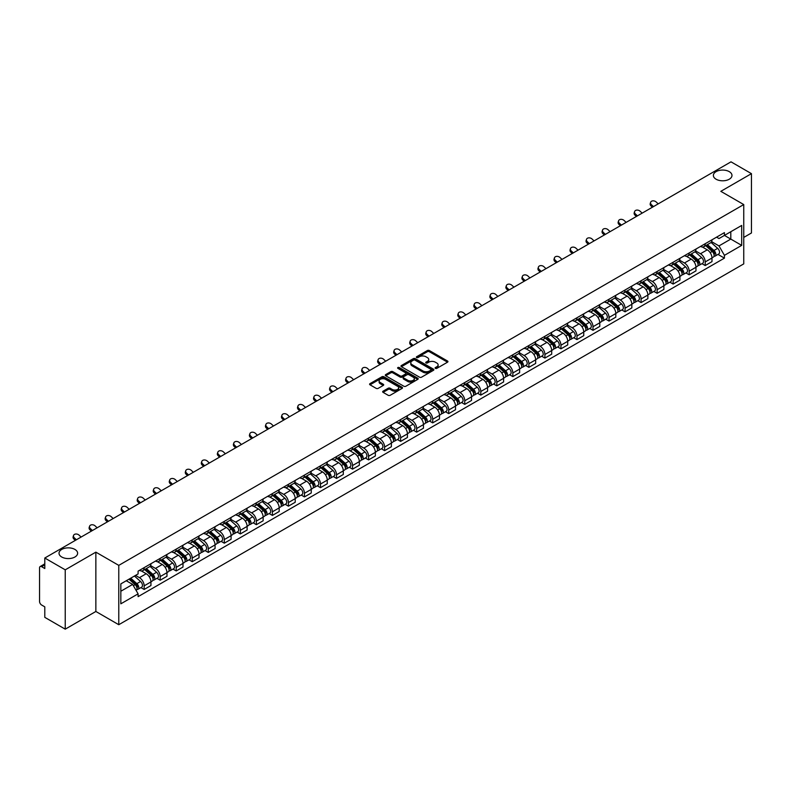<?xml version="1.0" encoding="UTF-8"?>
<svg xmlns="http://www.w3.org/2000/svg" width="791" height="791" viewBox="0 0 791 791"><rect width="100%" height="100%" fill="white"/><g stroke="black" fill="none" stroke-linecap="round" stroke-linejoin="round"><path stroke-width="1.19" d="M435.396 368.379A0.999 0.573 0 0 0 436.81 368.379L447.528 362.189A1.424 0.821 0 0 0 447.943 361.606A1.424 0.821 0 0 0 447.528 361.022L429.375 350.542A1.424 0.821 0 0 0 427.358 350.542L416.639 356.731A0.999 0.573 0 0 0 418.053 357.542L419.438 356.741A4.568 2.64 0 0 1 425.894 356.741L427.407 357.621A4.568 2.64 0 0 1 428.742 359.48A4.568 2.64 0 0 1 427.407 361.339L426.023 362.14A0.999 0.573 0 0 0 427.427 362.96L428.821 362.159A4.568 2.64 0 0 1 435.277 362.159L436.79 363.029A4.568 2.64 0 0 1 438.125 364.898A4.568 2.64 0 0 1 436.79 366.757L435.396 367.558A0.999 0.573 0 0 0 435.396 368.379L435.396 367.558M74.898 549.419A9.304 5.369 0 0 0 64.763 548.262A9.304 5.369 0 0 0 59.018 553.216A9.304 5.369 0 0 0 61.747 557.012A9.304 5.369 0 0 0 71.882 558.179A9.304 5.369 0 0 0 77.627 553.216A9.304 5.369 0 0 0 74.898 549.419M729.253 171.637A9.304 5.369 0 0 0 719.118 170.47A9.304 5.369 0 0 0 713.373 175.434A9.304 5.369 0 0 0 716.102 179.231A9.304 5.369 0 0 0 726.237 180.388A9.304 5.369 0 0 0 731.982 175.434A9.304 5.369 0 0 0 729.253 171.637M383.071 391.189A1.424 0.821 0 0 0 382.656 391.772A1.424 0.821 0 0 0 383.071 392.356L388.173 395.292A1.424 0.821 0 0 0 390.19 395.292L402.085 388.421A1.424 0.821 0 0 0 402.51 387.837A1.424 0.821 0 0 0 402.085 387.254L383.932 376.773A1.424 0.821 0 0 0 381.915 376.773L370.01 383.645A1.424 0.821 0 0 0 369.595 384.228A1.424 0.821 0 0 0 370.01 384.812L376.17 388.361A1.424 0.821 0 0 0 378.187 388.361L383.279 385.425A1.424 0.821 0 0 0 383.694 384.841A1.424 0.821 0 0 0 383.279 384.258L380.224 382.498A3.817 2.205 0 0 1 379.107 380.936A3.817 2.205 0 0 1 381.46 378.899A3.817 2.205 0 0 1 385.622 379.383L397.576 386.285A3.817 2.205 0 0 1 398.694 387.837A3.817 2.205 0 0 1 396.34 389.874A3.817 2.205 0 0 1 392.178 389.399L390.19 388.243A1.424 0.821 0 0 0 388.173 388.243L383.071 391.189L383.071 392.356M118.779 565.377L95.859 552.148L65.238 569.827L44.79 558.021L731.003 161.839L751.45 173.654L720.828 191.333L743.748 204.562L118.779 565.377L118.779 624.712L743.748 263.887L743.748 204.562M419.537 377.178A1.424 0.821 0 0 0 421.554 377.178L433.458 370.307A1.424 0.821 0 0 0 433.873 369.733A1.424 0.821 0 0 0 433.458 369.15L415.305 358.669A1.424 0.821 0 0 0 413.288 358.669L401.383 365.541A1.424 0.821 0 0 0 400.968 366.114A1.424 0.821 0 0 0 401.383 366.698L419.537 377.178M398.298 368.586A0.999 0.573 0 0 1 399.317 368.735L399.317 367.548L417.777 378.207A1.424 0.821 0 0 1 418.192 378.78A1.424 0.821 0 0 1 417.777 379.364L405.872 386.235A1.424 0.821 0 0 1 403.855 386.235L385.701 375.755L390.794 372.838L390.794 371.651L385.701 374.588A1.424 0.821 0 0 0 385.276 375.171A1.424 0.821 0 0 0 385.701 375.755L385.701 374.588M390.794 372.838A1.424 0.821 0 0 1 392.811 372.838L392.811 371.651A1.424 0.821 0 0 0 390.794 371.651M392.811 371.651L400.177 375.903A1.424 0.821 0 0 0 402.194 375.903L405.565 373.955A1.424 0.821 0 0 0 405.991 373.372A1.424 0.821 0 0 0 405.565 372.788L397.903 368.359A0.999 0.573 0 0 1 399.317 367.548M65.238 569.827L65.238 629.161L44.79 617.346L44.79 606.845L41.607 605.006A2.907 1.681 -120 0 1 39.55 601.447L39.55 567.869A2.907 1.681 -120 0 1 40.153 566.544L44.79 563.864M743.748 237.429L751.45 232.979L751.45 173.654M65.238 629.161L95.859 611.473L118.779 624.712M44.79 558.021L44.79 568.521L41.607 566.682A2.907 1.681 -120 0 0 40.153 566.544M705.206 243.717A6.684 3.856 60 0 1 703.822 246.713L710.605 242.797A6.684 3.856 -120 0 0 711.989 239.802M695.586 250.915L700.48 253.743A6.684 3.856 60 0 1 705.206 261.93L711.989 258.014A6.684 3.856 -120 0 0 707.263 249.827L702.408 247.019M711.989 258.014L711.989 261.633L705.206 265.549L701.953 263.67M703.822 246.713A6.684 3.856 60 0 1 700.529 246.416M705.206 261.93L705.206 265.549M689.179 252.972A6.684 3.856 60 0 1 687.794 255.968L694.577 252.052A6.684 3.856 -120 0 0 695.961 249.056M685.926 272.925L689.179 274.803L695.961 270.888L695.961 267.269A6.684 3.856 -120 0 0 691.235 259.082L686.38 256.274M687.794 255.968A6.684 3.856 60 0 1 684.502 255.671M679.558 260.17L684.452 262.998A6.684 3.856 60 0 1 689.179 271.184L689.179 274.803M673.151 262.226A6.684 3.856 60 0 1 671.767 265.222L678.549 261.307A6.684 3.856 -120 0 0 679.934 258.311M669.898 282.179L673.151 284.058L679.934 280.143L679.934 276.524A6.684 3.856 -120 0 0 675.207 268.337L670.353 265.529M671.767 265.222A6.684 3.856 60 0 1 668.474 264.926M663.52 269.424L668.425 272.252A6.684 3.856 60 0 1 673.151 280.439L673.151 284.058M657.123 271.481A6.684 3.856 60 0 1 655.739 274.477L662.512 270.562A6.684 3.856 -120 0 0 663.896 267.566M653.87 291.434L657.123 293.313L663.896 289.397L663.896 285.778A6.684 3.856 -120 0 0 659.17 277.592L654.315 274.784M655.739 274.477A6.684 3.856 60 0 1 652.446 274.18M647.493 278.679L652.397 281.507A6.684 3.856 60 0 1 657.123 289.694L657.123 293.313M641.086 280.736A6.684 3.856 60 0 1 639.701 283.732L646.484 279.816A6.684 3.856 -120 0 0 647.869 276.82M637.833 300.689L641.086 302.567L647.869 298.652L647.869 295.033A6.684 3.856 -120 0 0 643.142 286.846L638.288 284.038M639.701 283.732A6.684 3.856 60 0 1 636.409 283.435M631.465 287.934L636.36 290.762A6.684 3.856 60 0 1 641.086 298.949L641.086 302.567M625.058 289.99A6.684 3.856 60 0 1 623.674 292.986L630.457 289.071A6.684 3.856 -120 0 0 631.841 286.075M621.805 309.943L625.058 311.822L631.841 307.907L631.841 304.288A6.684 3.856 -120 0 0 627.115 296.101L622.26 293.293M623.674 292.986A6.684 3.856 60 0 1 620.381 292.69M615.438 297.189L620.332 300.016A6.684 3.856 60 0 1 625.058 308.203L625.058 311.822M609.03 299.245A6.684 3.856 60 0 1 607.646 302.241L614.429 298.326A6.684 3.856 -120 0 0 615.813 295.33M605.777 319.198L609.03 321.077L615.813 317.161L615.813 313.543A6.684 3.856 -120 0 0 611.087 305.356L606.232 302.548M607.646 302.241A6.684 3.856 60 0 1 604.354 301.944M599.4 306.443L604.304 309.271A6.684 3.856 60 0 1 609.03 317.458L609.03 321.077M593.003 308.5A6.684 3.856 60 0 1 591.619 311.496L598.392 307.58A6.684 3.856 -120 0 0 599.776 304.584M589.75 328.453L593.003 330.331L599.786 326.416L599.786 322.797A6.684 3.856 -120 0 0 595.05 314.61L590.195 311.802M591.619 311.496A6.684 3.856 60 0 1 588.326 311.199M583.372 315.698L588.277 318.526A6.684 3.856 60 0 1 593.003 326.713L593.003 330.331M576.965 317.755A6.684 3.856 60 0 1 575.581 320.75L582.364 316.835A6.684 3.856 -120 0 0 583.748 313.839M573.712 337.708L576.965 339.586L583.748 335.671L583.748 332.052A6.684 3.856 -120 0 0 579.022 323.865L574.167 321.057M575.581 320.75A6.684 3.856 60 0 1 572.298 320.454M567.345 324.953L572.239 327.781A6.684 3.856 60 0 1 576.965 335.967L576.965 339.586M560.938 327.009A6.684 3.856 60 0 1 559.553 330.005L566.336 326.09A6.684 3.856 -120 0 0 567.72 323.094M557.685 346.962L560.938 348.841L567.72 344.925L567.72 341.307A6.684 3.856 -120 0 0 562.994 333.12L558.139 330.312M559.553 330.005A6.684 3.856 60 0 1 556.261 329.709M551.317 334.207L556.211 337.035A6.684 3.856 60 0 1 560.938 345.222L560.938 348.841M544.91 336.264A6.684 3.856 60 0 1 543.526 339.26L550.309 335.344A6.684 3.856 -120 0 0 551.693 332.349M541.657 356.217L544.91 358.096L551.693 354.18L551.693 350.561A6.684 3.856 -120 0 0 546.967 342.374L542.112 339.566M543.526 339.26A6.684 3.856 60 0 1 540.233 338.963M535.28 343.462L540.184 346.29A6.684 3.856 60 0 1 544.91 354.477L544.91 358.096M528.882 345.519A6.684 3.856 60 0 1 527.498 348.515L534.271 344.599A6.684 3.856 -120 0 0 535.655 341.603M525.629 365.472L528.882 367.35L535.665 363.435L535.665 359.816A6.684 3.856 -120 0 0 530.929 351.629L526.084 348.821M527.498 348.515A6.684 3.856 60 0 1 524.206 348.218M519.252 352.717L524.156 355.545A6.684 3.856 60 0 1 528.882 363.731L528.882 367.35M512.845 354.773A6.684 3.856 60 0 1 511.461 357.769L518.243 353.854A6.684 3.856 -120 0 0 519.628 350.858M509.592 374.726L512.845 376.605L519.628 372.69L519.628 369.071A6.684 3.856 -120 0 0 514.901 360.884L510.047 358.076M511.461 357.769A6.684 3.856 60 0 1 508.178 357.473M503.224 361.971L508.119 364.799A6.684 3.856 60 0 1 512.845 372.986L512.845 376.605M496.817 364.028A6.684 3.856 60 0 1 495.433 367.024L502.216 363.109A6.684 3.856 -120 0 0 503.6 360.113M493.564 383.981L496.817 385.86L503.6 381.944L503.6 378.325A6.684 3.856 -120 0 0 498.874 370.139L494.019 367.34M495.433 367.024A6.684 3.856 60 0 1 492.14 366.727M487.197 371.226L492.091 374.054A6.684 3.856 60 0 1 496.817 382.241L496.817 385.86M480.79 373.283A6.684 3.856 60 0 1 479.405 376.279L486.188 372.363A6.684 3.856 -120 0 0 487.572 369.367M477.537 393.236L480.79 395.114L487.572 391.199L487.572 387.58A6.684 3.856 -120 0 0 482.846 379.393L477.991 376.595M479.405 376.279A6.684 3.856 60 0 1 476.113 375.982M471.159 380.481L476.063 383.309A6.684 3.856 60 0 1 480.79 391.496L480.79 395.114M464.762 382.537A6.684 3.856 60 0 1 463.378 385.533L470.161 381.618A6.684 3.856 -120 0 0 471.545 378.622M461.509 402.49L464.762 404.369L471.545 400.454L471.545 396.835A6.684 3.856 -120 0 0 466.809 388.648L461.964 385.85M463.378 385.533A6.684 3.856 60 0 1 460.085 385.237M455.132 389.736L460.036 392.563A6.684 3.856 60 0 1 464.762 400.75L464.762 404.369M448.724 391.792A6.684 3.856 60 0 1 447.34 394.788L454.123 390.873A6.684 3.856 -120 0 0 455.507 387.877M445.471 411.745L448.724 413.624L455.507 409.708L455.507 406.09A6.684 3.856 -120 0 0 450.781 397.903L445.926 395.105M447.34 394.788A6.684 3.856 60 0 1 444.058 394.491M439.104 398.99L443.998 401.818A6.684 3.856 60 0 1 448.724 410.005L448.724 413.624M432.697 401.047A6.684 3.856 60 0 1 431.313 404.043L438.095 400.127A6.684 3.856 -120 0 0 439.48 397.131M429.444 421L432.697 422.878L439.48 418.963L439.48 415.344A6.684 3.856 -120 0 0 434.753 407.157L429.899 404.359M431.313 404.043A6.684 3.856 60 0 1 428.02 403.746M423.076 408.245L427.971 411.073A6.684 3.856 60 0 1 432.697 419.26L432.697 422.878M416.669 410.302A6.684 3.856 60 0 1 415.285 413.307L422.068 409.392A6.684 3.856 -120 0 0 423.452 406.386M413.416 430.255L416.669 432.133L423.452 428.218L423.452 424.599A6.684 3.856 -120 0 0 418.726 416.412L413.871 413.614M415.285 413.307A6.684 3.856 60 0 1 411.992 413.001M407.039 417.5L411.943 420.328A6.684 3.856 60 0 1 416.669 428.514L416.669 432.133M400.642 419.556A6.684 3.856 60 0 1 399.257 422.562L406.04 418.647A6.684 3.856 -120 0 0 407.424 415.641M397.389 439.509L400.642 441.388L407.424 437.472L407.424 433.854A6.684 3.856 -120 0 0 402.688 425.667L397.843 422.869M399.257 422.562A6.684 3.856 60 0 1 395.965 422.256M391.011 426.754L395.915 429.582A6.684 3.856 60 0 1 400.642 437.769L400.642 441.388M384.604 428.811A6.684 3.856 60 0 1 383.22 431.817L390.003 427.901A6.684 3.856 -120 0 0 391.387 424.896M381.361 448.764L384.604 450.643L391.387 446.727L391.387 443.108A6.684 3.856 -120 0 0 386.661 434.921L381.806 432.123M383.22 431.817A6.684 3.856 60 0 1 379.937 431.51M374.983 436.009L379.878 438.837A6.684 3.856 60 0 1 384.604 447.024L384.604 450.643M368.576 438.066A6.684 3.856 60 0 1 367.192 441.071L373.975 437.156A6.684 3.856 -120 0 0 375.359 434.15M365.323 458.019L368.576 459.897L375.359 455.982L375.359 452.363A6.684 3.856 -120 0 0 370.633 444.176L365.778 441.378M367.192 441.071A6.684 3.856 60 0 1 363.9 440.765M358.956 445.264L363.85 448.092A6.684 3.856 60 0 1 368.576 456.278L368.576 459.897M352.549 447.32A6.684 3.856 60 0 1 351.164 450.326L357.947 446.411A6.684 3.856 -120 0 0 359.332 443.405M349.296 467.273L352.549 469.152L359.332 465.237L359.332 461.618A6.684 3.856 -120 0 0 354.605 453.431L349.751 450.633M351.164 450.326A6.684 3.856 60 0 1 347.872 450.02M342.918 454.518L347.822 457.346A6.684 3.856 60 0 1 352.549 465.533L352.549 469.152M336.521 456.575A6.684 3.856 60 0 1 335.137 459.581L341.92 455.665A6.684 3.856 -120 0 0 343.304 452.66M333.268 476.528L336.521 478.407L343.304 474.491L343.304 470.872A6.684 3.856 -120 0 0 338.568 462.686L333.723 459.887M335.137 459.581A6.684 3.856 60 0 1 331.844 459.274M326.891 463.773L331.795 466.601A6.684 3.856 60 0 1 336.521 474.788L336.521 478.407M320.484 465.83A6.684 3.856 60 0 1 319.099 468.836L325.882 464.92A6.684 3.856 -120 0 0 327.266 461.914M317.24 485.783L320.484 487.661L327.266 483.746L327.266 480.127A6.684 3.856 -120 0 0 322.54 471.94L317.685 469.142M319.099 468.836A6.684 3.856 60 0 1 315.817 468.529M310.863 473.028L315.757 475.856A6.684 3.856 60 0 1 320.484 484.043L320.484 487.661M304.456 475.084A6.684 3.856 60 0 1 303.072 478.09L309.854 474.175A6.684 3.856 -120 0 0 311.239 471.169M301.203 495.037L304.456 496.916L311.239 493.001L311.239 489.382A6.684 3.856 -120 0 0 306.512 481.195L301.658 478.397M303.072 478.09A6.684 3.856 60 0 1 299.779 477.784M294.835 482.283L299.73 485.11A6.684 3.856 60 0 1 304.456 493.297L304.456 496.916M288.428 484.339A6.684 3.856 60 0 1 287.044 487.345L293.827 483.43A6.684 3.856 -120 0 0 295.211 480.424M285.175 504.292L288.428 506.171L295.211 502.255L295.211 498.637A6.684 3.856 -120 0 0 290.485 490.45L285.63 487.651M287.044 487.345A6.684 3.856 60 0 1 283.751 487.038M278.798 491.537L283.702 494.365A6.684 3.856 60 0 1 288.428 502.552L288.428 506.171M272.401 493.594A6.684 3.856 60 0 1 271.016 496.6L277.799 492.684A6.684 3.856 -120 0 0 279.183 489.678M269.148 513.547L272.401 515.425L279.183 511.51L279.183 507.891A6.684 3.856 -120 0 0 274.457 499.704L269.602 496.906M271.016 496.6A6.684 3.856 60 0 1 267.724 496.293M262.77 500.792L267.674 503.62A6.684 3.856 60 0 1 272.401 511.807L272.401 515.425M256.363 502.849A6.684 3.856 60 0 1 254.979 505.854L261.762 501.939A6.684 3.856 -120 0 0 263.146 498.933M253.12 522.802L256.363 524.68L263.146 520.765L263.146 517.146A6.684 3.856 -120 0 0 258.42 508.959L253.565 506.161M254.979 505.854A6.684 3.856 60 0 1 251.696 505.548M246.743 510.047L251.637 512.875A6.684 3.856 60 0 1 256.363 521.061L256.363 524.68M240.335 512.103A6.684 3.856 60 0 1 238.951 515.109L245.734 511.194A6.684 3.856 -120 0 0 247.118 508.188M237.082 532.056L240.335 533.935L247.118 530.019L247.118 526.401A6.684 3.856 -120 0 0 242.392 518.214L237.537 515.416M238.951 515.109A6.684 3.856 60 0 1 235.659 514.803M230.715 519.301L235.609 522.129A6.684 3.856 60 0 1 240.335 530.316L240.335 533.935M224.308 521.358A6.684 3.856 60 0 1 222.924 524.364L229.706 520.448A6.684 3.856 -120 0 0 231.091 517.443M221.055 541.311L224.308 543.19L231.091 539.274L231.091 535.655A6.684 3.856 -120 0 0 226.364 527.468L221.51 524.67M222.924 524.364A6.684 3.856 60 0 1 219.631 524.057M214.677 528.556L219.582 531.384A6.684 3.856 60 0 1 224.308 539.571L224.308 543.19M208.28 530.613A6.684 3.856 60 0 1 206.896 533.618L213.679 529.703A6.684 3.856 -120 0 0 215.063 526.697M205.027 550.566L208.28 552.444L215.063 548.529L215.063 544.91A6.684 3.856 -120 0 0 210.337 536.723L205.482 533.925M206.896 533.618A6.684 3.856 60 0 1 203.603 533.312M198.65 537.811L203.554 540.639A6.684 3.856 60 0 1 208.28 548.825L208.28 552.444M192.243 539.867A6.684 3.856 60 0 1 190.858 542.873L197.641 538.958A6.684 3.856 -120 0 0 199.025 535.952M189 559.82L192.243 561.699L199.025 557.784L199.025 554.165A6.684 3.856 -120 0 0 194.299 545.978L189.445 543.18M190.858 542.873A6.684 3.856 60 0 1 187.576 542.567M182.622 547.065L187.516 549.893A6.684 3.856 60 0 1 192.243 558.08L192.243 561.699M176.215 549.122A6.684 3.856 60 0 1 174.831 552.128L181.614 548.212A6.684 3.856 -120 0 0 182.998 545.207M172.962 569.075L176.215 570.954L182.998 567.038L182.998 563.419A6.684 3.856 -120 0 0 178.272 555.233L173.417 552.434M174.831 552.128A6.684 3.856 60 0 1 171.538 551.821M166.594 556.32L171.489 559.148A6.684 3.856 60 0 1 176.215 567.335L176.215 570.954M160.187 558.377A6.684 3.856 60 0 1 158.803 561.383L165.586 557.467A6.684 3.856 -120 0 0 166.97 554.461M156.934 578.34L160.187 580.208L166.97 576.293L166.97 572.674A6.684 3.856 -120 0 0 162.244 564.487L157.389 561.689M158.803 561.383A6.684 3.856 60 0 1 155.511 561.076M150.557 565.575L155.461 568.403A6.684 3.856 60 0 1 160.187 576.59L160.187 580.208M144.16 567.631A6.684 3.856 60 0 1 142.776 570.637L149.558 566.722A6.684 3.856 -120 0 0 150.943 563.716M140.907 587.594L144.16 589.463L150.943 585.548L150.943 581.929A6.684 3.856 -120 0 0 146.216 573.742L141.362 570.944M142.776 570.637A6.684 3.856 60 0 1 139.483 570.331M135.528 575.403L139.434 577.657A6.684 3.856 60 0 1 144.16 585.844L144.16 589.463M716.567 237.162L718.979 238.556L741.691 225.445L730.795 231.733L730.795 239.09L718.979 245.912L711.613 241.66M120.835 591.243L132.651 584.42L138.099 593.853L120.835 603.82L120.835 583.887L138.099 573.92L138.099 571.132L724.427 232.623L724.427 235.411L741.691 245.378L724.427 255.345L718.979 245.912M741.691 225.445L741.691 245.378M138.099 593.853L138.099 596.641L724.427 258.133L724.427 255.345M95.859 552.148L95.859 611.473M132.651 584.42L126.273 580.742M717.991 254.415L724.427 258.133M435.801 368.517L436.79 367.944A4.568 2.64 0 0 0 438.125 366.085L438.125 364.898M428.742 359.48L428.742 360.666A4.568 2.64 0 0 1 427.407 362.525L426.418 363.099M447.528 361.022L447.528 362.189L429.375 351.728A1.424 0.821 0 0 0 427.358 351.728L417.035 357.68M433.438 370.326L415.305 359.856A1.424 0.821 0 0 0 413.288 359.856L401.403 366.708M430.937 370.139A0.999 0.573 0 0 0 430.937 369.318L414.998 360.123A0.999 0.573 0 0 0 413.584 360.123L412.121 360.963A4.568 2.64 0 0 0 410.786 362.832A4.568 2.64 0 0 0 412.121 364.691L423.017 370.979A4.568 2.64 0 0 0 429.473 370.979L430.937 370.139L430.937 371.325A0.999 0.573 0 0 0 431.224 370.92L431.224 369.733M410.786 362.832L410.786 364.018A4.568 2.64 0 0 0 412.121 365.877L412.121 364.691M430.937 371.325L429.473 372.166A4.568 2.64 0 0 1 423.017 372.166L412.121 365.877M392.811 372.838L400.177 377.089A1.424 0.821 0 0 0 402.194 377.089L405.565 375.142A1.424 0.821 0 0 0 405.991 374.558L405.991 373.372M399.317 368.735L417.757 379.373M407.81 380.313A3.817 2.205 0 0 0 411.973 380.787A3.817 2.205 0 0 0 414.326 378.751A3.817 2.205 0 0 0 413.209 377.198L408.996 374.766A1.424 0.821 0 0 0 406.979 374.766L403.598 376.714A1.424 0.821 0 0 0 403.183 377.297A1.424 0.821 0 0 0 403.598 377.88L407.81 380.313L407.81 381.499A3.817 2.205 0 0 0 411.973 381.974A3.817 2.205 0 0 0 414.326 379.937L414.326 378.751M403.183 377.297L403.183 378.484A1.424 0.821 0 0 0 403.598 379.067L403.598 377.88M407.81 381.499L403.598 379.067M398.694 387.837L398.694 389.024A3.817 2.205 0 0 1 396.34 391.061A3.817 2.205 0 0 1 392.178 390.586L390.19 389.429A1.424 0.821 0 0 0 388.173 389.429L383.091 392.366M379.107 380.936L379.107 382.122A3.817 2.205 0 0 0 380.224 383.684L380.224 382.498M383.259 385.435L380.224 383.684M402.085 387.254L402.085 388.421L383.932 377.96A1.424 0.821 0 0 0 381.915 377.96L370.03 384.822M705.671 245.645L712.207 251.479A3.629 2.096 60 0 1 713.344 257.095L711.989 257.876M705.849 245.803L708.924 247.573M706.333 245.269L713.601 251.756A1.74 1.009 60 0 1 714.144 254.445A1.74 1.009 60 0 1 713.986 254.514M707.421 244.637L713.957 250.47A3.629 2.096 60 0 1 715.094 256.086A3.629 2.096 60 0 1 713.996 256.205M711.06 242.451L717.655 248.334A3.629 2.096 60 0 1 718.792 253.951L715.094 256.086M658.201 203.87L656.174 201.982A3.342 2.413 17.7 0 0 652.951 200.835A3.342 2.413 17.7 0 0 650.627 202.328A3.342 2.413 17.7 0 0 651.448 204.711L651.052 205.947A3.342 2.413 -162.3 0 1 650.232 203.574L650.627 202.328M653.475 206.599L651.448 204.711M651.052 205.947L652.407 207.222M689.643 254.9L696.179 260.733A3.629 2.096 60 0 1 697.316 266.349L695.961 267.131M689.811 255.058L692.886 256.828M690.306 254.524L697.573 261.01A1.74 1.009 60 0 1 698.117 263.7A1.74 1.009 60 0 1 697.959 263.769M691.393 253.891L697.919 259.725A3.629 2.096 60 0 1 699.066 265.341A3.629 2.096 60 0 1 697.969 265.46M695.032 251.706L701.617 257.589A3.629 2.096 60 0 1 702.764 263.205L699.066 265.341M673.616 264.154L680.141 269.988A3.629 2.096 60 0 1 681.288 275.604L679.934 276.385M673.784 264.313L676.859 266.083M674.268 263.779L681.535 270.265A1.74 1.009 60 0 1 682.089 272.964A1.74 1.009 60 0 1 681.931 273.024M675.356 263.146L681.891 268.98A3.629 2.096 60 0 1 683.029 274.596A3.629 2.096 60 0 1 681.931 274.714M679.004 260.961L685.589 266.844A3.629 2.096 60 0 1 686.736 272.46L683.029 274.596M642.173 213.125L640.146 211.237A3.342 2.413 17.7 0 0 636.923 210.09A3.342 2.413 17.7 0 0 634.6 211.583A3.342 2.413 17.7 0 0 635.42 213.966L635.025 215.201A3.342 2.413 -162.3 0 1 634.204 212.828L634.6 211.583M637.447 215.854L635.42 213.966M635.025 215.201L636.379 216.477M626.136 222.38L624.119 220.491A3.342 2.413 17.7 0 0 620.886 219.344A3.342 2.413 17.7 0 0 618.572 220.837A3.342 2.413 17.7 0 0 619.393 223.22L618.997 224.456A3.342 2.413 -162.3 0 1 618.176 222.083L618.572 220.837M621.41 225.109L619.393 223.22M618.997 224.456L620.352 225.732M657.578 273.409L664.114 279.243A3.629 2.096 60 0 1 665.251 284.859L663.896 285.64M657.756 273.567L660.831 275.337M658.241 273.033L665.508 279.52A1.74 1.009 60 0 1 666.062 282.219A1.74 1.009 60 0 1 665.903 282.278M659.328 272.401L665.864 278.234A3.629 2.096 60 0 1 667.001 283.85A3.629 2.096 60 0 1 665.903 283.969M662.977 270.215L669.562 276.099A3.629 2.096 60 0 1 670.699 281.715L667.001 283.85M641.55 282.664L648.086 288.497A3.629 2.096 60 0 1 649.223 294.114L647.869 294.895M641.728 282.822L644.803 284.592M642.213 282.288L649.48 288.774A1.74 1.009 60 0 1 650.024 291.474A1.74 1.009 60 0 1 649.866 291.533M643.301 281.655L649.836 287.489A3.629 2.096 60 0 1 650.973 293.105A3.629 2.096 60 0 1 649.876 293.224M646.939 279.47L653.534 285.353A3.629 2.096 60 0 1 654.671 290.969L650.973 293.105M625.523 291.919L632.058 297.752A3.629 2.096 60 0 1 633.196 303.368L631.841 304.149M625.691 292.077L628.766 293.856M626.185 291.543L633.453 298.029A1.74 1.009 60 0 1 633.996 300.728A1.74 1.009 60 0 1 633.838 300.788M627.273 290.91L633.799 296.744A3.629 2.096 60 0 1 634.946 302.36A3.629 2.096 60 0 1 633.848 302.478M630.911 288.725L637.497 294.608A3.629 2.096 60 0 1 638.644 300.224L634.946 302.36M610.108 231.634L608.081 229.746A3.342 2.413 17.7 0 0 604.858 228.599A3.342 2.413 17.7 0 0 602.534 230.092A3.342 2.413 17.7 0 0 603.355 232.475L602.96 233.711A3.342 2.413 -162.3 0 1 602.139 231.338L602.534 230.092M605.382 234.363L603.355 232.475M602.96 233.711L604.314 234.986M594.081 240.899L592.054 239.001A3.342 2.413 17.7 0 0 588.83 237.854A3.342 2.413 17.7 0 0 586.507 239.347A3.342 2.413 17.7 0 0 587.327 241.73L586.932 242.966A3.342 2.413 -162.3 0 1 586.111 240.593L586.507 239.347M589.354 243.628L587.327 241.73M586.932 242.966L588.286 244.241M578.053 250.154L576.026 248.255A3.342 2.413 17.7 0 0 572.803 247.108A3.342 2.413 17.7 0 0 570.479 248.601A3.342 2.413 17.7 0 0 571.3 250.984L570.904 252.22A3.342 2.413 -162.3 0 1 570.084 249.847L570.479 248.601M573.327 252.883L571.3 250.984M570.904 252.22L572.259 253.496M609.495 301.173L616.021 307.007A3.629 2.096 60 0 1 617.168 312.623L615.813 313.404M609.663 301.331L612.738 303.111M610.148 300.798L617.415 307.284A1.74 1.009 60 0 1 617.969 309.983A1.74 1.009 60 0 1 617.811 310.042M611.235 300.165L617.771 305.998A3.629 2.096 60 0 1 618.908 311.614A3.629 2.096 60 0 1 617.811 311.733M614.884 297.98L621.469 303.863A3.629 2.096 60 0 1 622.616 309.479L618.908 311.614M562.015 259.408L559.998 257.51A3.342 2.413 17.7 0 0 556.765 256.363A3.342 2.413 17.7 0 0 554.451 257.856A3.342 2.413 17.7 0 0 555.272 260.239L554.877 261.475A3.342 2.413 -162.3 0 1 554.056 259.102L554.451 257.856M557.289 262.137L555.272 260.239M554.877 261.475L556.231 262.75M593.458 310.428L599.993 316.262A3.629 2.096 60 0 1 601.13 321.878L599.776 322.659M593.636 310.586L596.711 312.366M594.12 310.052L601.387 316.538A1.74 1.009 60 0 1 601.941 319.238A1.74 1.009 60 0 1 601.783 319.297M595.208 309.419L601.743 315.253A3.629 2.096 60 0 1 602.88 320.869A3.629 2.096 60 0 1 601.783 320.988M598.856 307.234L605.441 313.117A3.629 2.096 60 0 1 606.578 318.733L602.88 320.869M545.988 268.663L543.971 266.765A3.342 2.413 17.7 0 0 540.737 265.618A3.342 2.413 17.7 0 0 538.414 267.111A3.342 2.413 17.7 0 0 539.235 269.494L538.839 270.74A3.342 2.413 -162.3 0 1 538.018 268.357L538.414 267.111M541.262 271.392L539.235 269.494M538.839 270.74L540.194 272.005M577.43 319.683L583.966 325.516A3.629 2.096 60 0 1 585.103 331.132L583.748 331.913M577.608 319.841L580.683 321.621M578.092 319.307L585.36 325.793A1.74 1.009 60 0 1 585.904 328.492A1.74 1.009 60 0 1 585.745 328.552M579.18 318.674L585.716 324.508A3.629 2.096 60 0 1 586.853 330.124A3.629 2.096 60 0 1 585.755 330.243M582.819 316.489L589.414 322.372A3.629 2.096 60 0 1 590.551 327.988L586.853 330.124M529.96 277.918L527.933 276.019A3.342 2.413 17.7 0 0 524.71 274.873A3.342 2.413 17.7 0 0 522.386 276.366A3.342 2.413 17.7 0 0 523.207 278.748L522.811 279.994A3.342 2.413 -162.3 0 1 521.991 277.611L522.386 276.366M525.234 280.647L523.207 278.748M522.811 279.994L524.166 281.26M561.402 328.937L567.938 334.771A3.629 2.096 60 0 1 569.075 340.387L567.72 341.168M561.57 329.096L564.645 330.875M562.065 328.562L569.332 335.048A1.74 1.009 60 0 1 569.876 337.747A1.74 1.009 60 0 1 569.718 337.806M563.152 327.929L569.678 333.762A3.629 2.096 60 0 1 570.825 339.379A3.629 2.096 60 0 1 569.728 339.497M566.791 325.744L573.376 331.627A3.629 2.096 60 0 1 574.523 337.243L570.825 339.379M513.932 287.173L511.906 285.274A3.342 2.413 17.7 0 0 508.682 284.127A3.342 2.413 17.7 0 0 506.359 285.62A3.342 2.413 17.7 0 0 507.179 288.003L506.784 289.249A3.342 2.413 -162.3 0 1 505.963 286.866L506.359 285.62M509.206 289.901L507.179 288.003M506.784 289.249L508.138 290.515M545.375 338.192L551.9 344.026A3.629 2.096 60 0 1 553.047 349.642L551.693 350.423M545.543 338.35L548.618 340.13M546.027 337.816L553.295 344.303A1.74 1.009 60 0 1 553.848 347.002A1.74 1.009 60 0 1 553.69 347.061M547.115 337.184L553.651 343.017A3.629 2.096 60 0 1 554.788 348.633A3.629 2.096 60 0 1 553.69 348.752M550.763 334.998L557.348 340.881A3.629 2.096 60 0 1 558.495 346.498L554.788 348.633M497.895 296.427L495.878 294.529A3.342 2.413 17.7 0 0 492.645 293.382A3.342 2.413 17.7 0 0 490.331 294.875A3.342 2.413 17.7 0 0 491.152 297.258L490.756 298.504A3.342 2.413 -162.3 0 1 489.936 296.121L490.331 294.875M493.169 299.156L491.152 297.258M490.756 298.504L492.111 299.769M529.337 347.447L535.873 353.28A3.629 2.096 60 0 1 537.01 358.896L535.655 359.678M529.515 347.605L532.59 349.385M530 347.071L537.267 353.557A1.74 1.009 60 0 1 537.821 356.257A1.74 1.009 60 0 1 537.662 356.316M531.087 346.438L537.623 352.272A3.629 2.096 60 0 1 538.76 357.888A3.629 2.096 60 0 1 537.662 358.007M534.736 344.253L541.321 350.136A3.629 2.096 60 0 1 542.458 355.752L538.76 357.888M481.867 305.682L479.85 303.784A3.342 2.413 17.7 0 0 476.617 302.637A3.342 2.413 17.7 0 0 474.293 304.13A3.342 2.413 17.7 0 0 475.114 306.512L474.719 307.758A3.342 2.413 -162.3 0 1 473.898 305.375L474.293 304.13M477.141 308.411L475.114 306.512M474.719 307.758L476.073 309.024M513.31 356.701L519.845 362.535A3.629 2.096 60 0 1 520.982 368.151L519.628 368.932M513.488 356.86L516.563 358.639M513.972 356.326L521.239 362.812A1.74 1.009 60 0 1 521.783 365.511A1.74 1.009 60 0 1 521.625 365.571M515.06 355.693L521.595 361.527A3.629 2.096 60 0 1 522.732 367.143A3.629 2.096 60 0 1 521.635 367.261M518.698 353.508L525.293 359.391A3.629 2.096 60 0 1 526.43 365.007L522.732 367.143M465.84 314.937L463.813 313.038A3.342 2.413 17.7 0 0 460.589 311.891A3.342 2.413 17.7 0 0 458.266 313.384A3.342 2.413 17.7 0 0 459.087 315.767L458.691 317.013A3.342 2.413 -162.3 0 1 457.87 314.63L458.266 313.384M461.113 317.666L459.087 315.767M458.691 317.013L460.046 318.279M497.282 365.966L503.818 371.79A3.629 2.096 60 0 1 504.955 377.406L503.6 378.187M497.45 366.114L500.525 367.894M497.944 365.58L505.212 372.067A1.74 1.009 60 0 1 505.756 374.766A1.74 1.009 60 0 1 505.597 374.825M499.032 364.958L505.558 370.781A3.629 2.096 60 0 1 506.705 376.397A3.629 2.096 60 0 1 505.607 376.516M502.671 362.762L509.256 368.646A3.629 2.096 60 0 1 510.403 374.262L506.705 376.397M449.812 324.191L447.785 322.293A3.342 2.413 17.7 0 0 444.562 321.146A3.342 2.413 17.7 0 0 442.238 322.639A3.342 2.413 17.7 0 0 443.059 325.022L442.663 326.268A3.342 2.413 -162.3 0 1 441.843 323.885L442.238 322.639M445.086 326.92L443.059 325.022M442.663 326.268L444.018 327.533M481.254 375.221L487.78 381.044A3.629 2.096 60 0 1 488.927 386.661L487.572 387.442M481.422 375.369L484.497 377.149M481.907 374.835L489.184 381.321A1.74 1.009 60 0 1 489.728 384.021A1.74 1.009 60 0 1 489.57 384.08M482.994 374.212L489.53 380.036A3.629 2.096 60 0 1 490.667 385.652A3.629 2.096 60 0 1 489.57 385.771M486.643 372.017L493.228 377.9A3.629 2.096 60 0 1 494.375 383.516L490.667 385.652M433.784 333.446L431.757 331.548A3.342 2.413 17.7 0 0 428.524 330.401A3.342 2.413 17.7 0 0 426.211 331.894A3.342 2.413 17.7 0 0 427.031 334.277L426.636 335.522A3.342 2.413 -162.3 0 1 425.815 333.14L426.211 331.894M429.048 336.175L427.031 334.277M426.636 335.522L427.99 336.788M465.227 384.475L471.752 390.299A3.629 2.096 60 0 1 472.889 395.915L471.535 396.696M465.395 384.624L468.47 386.404M465.879 384.09L473.147 390.576A1.74 1.009 60 0 1 473.7 393.275A1.74 1.009 60 0 1 473.542 393.335M466.967 383.467L473.502 389.291A3.629 2.096 60 0 1 474.64 394.907A3.629 2.096 60 0 1 473.542 395.025M470.615 381.272L477.2 387.155A3.629 2.096 60 0 1 478.337 392.771L474.64 394.907M417.747 342.701L415.73 340.802A3.342 2.413 17.7 0 0 412.497 339.655A3.342 2.413 17.7 0 0 410.173 341.148A3.342 2.413 17.7 0 0 410.994 343.531L410.598 344.777A3.342 2.413 -162.3 0 1 409.778 342.394L410.173 341.148M413.021 345.43L410.994 343.531M410.598 344.777L411.953 346.043M449.189 393.73L455.725 399.554A3.629 2.096 60 0 1 456.862 405.17L455.507 405.951M449.367 393.878L452.442 395.658M449.852 393.345L457.119 399.831A1.74 1.009 60 0 1 457.663 402.53A1.74 1.009 60 0 1 457.505 402.589M450.939 392.722L457.475 398.545A3.629 2.096 60 0 1 458.612 404.161A3.629 2.096 60 0 1 457.514 404.28M454.578 390.527L461.173 396.41A3.629 2.096 60 0 1 462.31 402.026L458.612 404.161M401.719 351.955L399.692 350.057A3.342 2.413 17.7 0 0 396.469 348.91A3.342 2.413 17.7 0 0 394.145 350.403A3.342 2.413 17.7 0 0 394.966 352.786L394.571 354.032A3.342 2.413 -162.3 0 1 393.75 351.649L394.145 350.403M396.993 354.684L394.966 352.786M394.571 354.032L395.925 355.297M433.161 402.985L439.697 408.809A3.629 2.096 60 0 1 440.834 414.425L439.48 415.206M433.33 403.133L436.405 404.913M433.824 402.599L441.091 409.085A1.74 1.009 60 0 1 441.635 411.785A1.74 1.009 60 0 1 441.477 411.844M434.912 401.976L441.437 407.8A3.629 2.096 60 0 1 442.584 413.416A3.629 2.096 60 0 1 441.487 413.535M438.55 399.781L445.135 405.664A3.629 2.096 60 0 1 446.282 411.28L442.584 413.416M385.692 361.21L383.665 359.312A3.342 2.413 17.7 0 0 380.441 358.165A3.342 2.413 17.7 0 0 378.118 359.658A3.342 2.413 17.7 0 0 378.938 362.041L378.543 363.287A3.342 2.413 -162.3 0 1 377.722 360.904L378.118 359.658M380.965 363.939L378.938 362.041M378.543 363.287L379.898 364.552M417.134 412.24L423.66 418.063A3.629 2.096 60 0 1 424.807 423.679L423.452 424.46M417.302 412.388L420.377 414.168M417.786 411.854L425.064 418.34A1.74 1.009 60 0 1 425.607 421.039A1.74 1.009 60 0 1 425.449 421.099M418.874 411.231L425.41 417.055A3.629 2.096 60 0 1 426.547 422.671A3.629 2.096 60 0 1 425.449 422.79M422.523 409.036L429.108 414.919A3.629 2.096 60 0 1 430.255 420.535L426.547 422.671M369.664 370.465L367.637 368.566A3.342 2.413 17.7 0 0 364.404 367.42A3.342 2.413 17.7 0 0 362.09 368.913A3.342 2.413 17.7 0 0 362.911 371.295L362.515 372.541A3.342 2.413 -162.3 0 1 361.695 370.158L362.09 368.913M364.928 373.194L362.911 371.295M362.515 372.541L363.87 373.807M401.106 421.494L407.632 427.318A3.629 2.096 60 0 1 408.769 432.934L407.414 433.715M401.274 421.643L404.349 423.422M401.759 421.109L409.026 427.595A1.74 1.009 60 0 1 409.58 430.294A1.74 1.009 60 0 1 409.422 430.353M402.846 420.486L409.382 426.309A3.629 2.096 60 0 1 410.519 431.926A3.629 2.096 60 0 1 409.422 432.044M406.495 418.291L413.08 424.174A3.629 2.096 60 0 1 414.217 429.79L410.519 431.926M353.626 379.72L351.609 377.821A3.342 2.413 17.7 0 0 348.376 376.674A3.342 2.413 17.7 0 0 346.053 378.167A3.342 2.413 17.7 0 0 346.873 380.55L346.478 381.796A3.342 2.413 -162.3 0 1 345.657 379.413L346.053 378.167M348.9 382.449L346.873 380.55M346.478 381.796L347.832 383.062M385.069 430.749L391.604 436.573A3.629 2.096 60 0 1 392.741 442.189L391.387 442.97M385.247 430.897L388.322 432.677M385.731 430.363L392.998 436.85A1.74 1.009 60 0 1 393.542 439.549A1.74 1.009 60 0 1 393.384 439.608M386.819 429.74L393.354 435.564A3.629 2.096 60 0 1 394.491 441.18A3.629 2.096 60 0 1 393.394 441.299M390.457 427.545L397.052 433.428A3.629 2.096 60 0 1 398.189 439.045L394.491 441.18M337.599 388.974L335.572 387.076A3.342 2.413 17.7 0 0 332.349 385.929A3.342 2.413 17.7 0 0 330.025 387.422A3.342 2.413 17.7 0 0 330.846 389.805L330.45 391.051A3.342 2.413 -162.3 0 1 329.629 388.668L330.025 387.422M332.873 391.703L330.846 389.805M330.45 391.051L331.805 392.316M369.041 440.004L375.577 445.827A3.629 2.096 60 0 1 376.714 451.443L375.359 452.225M369.219 440.152L372.284 441.932M369.704 439.618L376.971 446.104A1.74 1.009 60 0 1 377.515 448.804A1.74 1.009 60 0 1 377.356 448.863M370.791 438.995L377.317 444.819A3.629 2.096 60 0 1 378.464 450.435A3.629 2.096 60 0 1 377.366 450.554M374.43 436.81L381.015 442.683A3.629 2.096 60 0 1 382.162 448.299L378.464 450.435M321.571 398.229L319.544 396.331A3.342 2.413 17.7 0 0 316.321 395.184A3.342 2.413 17.7 0 0 313.997 396.677A3.342 2.413 17.7 0 0 314.818 399.06L314.423 400.305A3.342 2.413 -162.3 0 1 313.602 397.922L313.997 396.677M316.845 400.958L314.818 399.06M314.423 400.305L315.777 401.571M353.013 449.258L359.539 455.082A3.629 2.096 60 0 1 360.686 460.698L359.332 461.479M353.181 449.407L356.257 451.186M353.666 448.873L360.943 455.359A1.74 1.009 60 0 1 361.487 458.058A1.74 1.009 60 0 1 361.329 458.118M354.754 448.25L361.289 454.074A3.629 2.096 60 0 1 362.426 459.69A3.629 2.096 60 0 1 361.329 459.808M358.402 446.065L364.987 451.938A3.629 2.096 60 0 1 366.134 457.554L362.426 459.69M305.544 407.484L303.517 405.585A3.342 2.413 17.7 0 0 300.283 404.438A3.342 2.413 17.7 0 0 297.97 405.931A3.342 2.413 17.7 0 0 298.79 408.314L298.395 409.56A3.342 2.413 -162.3 0 1 297.574 407.177L297.97 405.931M300.807 410.213L298.79 408.314M298.395 409.56L299.749 410.826M336.986 458.513L343.512 464.337A3.629 2.096 60 0 1 344.658 469.953L343.294 470.744M337.154 458.661L340.229 460.441M337.638 458.127L344.906 464.614A1.74 1.009 60 0 1 345.459 467.313A1.74 1.009 60 0 1 345.301 467.372M338.726 457.505L345.262 463.328A3.629 2.096 60 0 1 346.399 468.944A3.629 2.096 60 0 1 345.301 469.063M342.374 455.319L348.96 461.193A3.629 2.096 60 0 1 350.097 466.809L346.399 468.944M289.506 416.738L287.489 414.84A3.342 2.413 17.7 0 0 284.256 413.693A3.342 2.413 17.7 0 0 281.942 415.186A3.342 2.413 17.7 0 0 282.753 417.569L282.357 418.815A3.342 2.413 -162.3 0 1 281.537 416.432L281.942 415.186M284.78 419.467L282.753 417.569M282.357 418.815L283.712 420.08M320.948 467.768L327.484 473.591A3.629 2.096 60 0 1 328.621 479.208L327.266 479.999M321.126 467.916L324.201 469.696M321.611 467.382L328.878 473.868A1.74 1.009 60 0 1 329.422 476.568A1.74 1.009 60 0 1 329.264 476.627M322.698 466.759L329.234 472.583A3.629 2.096 60 0 1 330.371 478.199A3.629 2.096 60 0 1 329.274 478.318M326.337 464.574L332.932 470.447A3.629 2.096 60 0 1 334.069 476.063L330.371 478.199M273.478 425.993L271.451 424.095A3.342 2.413 17.7 0 0 268.228 422.948A3.342 2.413 17.7 0 0 265.905 424.441A3.342 2.413 17.7 0 0 266.725 426.824L266.33 428.069A3.342 2.413 -162.3 0 1 265.509 425.687L265.905 424.441M268.752 428.722L266.725 426.824M266.33 428.069L267.684 429.335M304.921 477.022L311.456 482.846A3.629 2.096 60 0 1 312.593 488.462L311.239 489.253M305.099 477.171L308.164 478.95M305.583 476.637L312.85 483.123A1.74 1.009 60 0 1 313.394 485.822A1.74 1.009 60 0 1 313.236 485.882M306.671 476.014L313.196 481.838A3.629 2.096 60 0 1 314.343 487.454A3.629 2.096 60 0 1 313.246 487.572M310.309 473.829L316.894 479.702A3.629 2.096 60 0 1 318.041 485.318L314.343 487.454M257.451 435.248L255.424 433.349A3.342 2.413 17.7 0 0 252.2 432.202A3.342 2.413 17.7 0 0 249.877 433.695A3.342 2.413 17.7 0 0 250.698 436.078L250.302 437.324A3.342 2.413 -162.3 0 1 249.481 434.941L249.877 433.695M252.725 437.977L250.698 436.078M250.302 437.324L251.657 438.59M288.893 486.277L295.419 492.101A3.629 2.096 60 0 1 296.566 497.717L295.211 498.508M289.061 486.425L292.136 488.205M289.546 485.892L296.823 492.378A1.74 1.009 60 0 1 297.367 495.077A1.74 1.009 60 0 1 297.208 495.136M290.633 485.269L297.169 491.092A3.629 2.096 60 0 1 298.306 496.708A3.629 2.096 60 0 1 297.208 496.827M294.282 483.083L300.867 488.957A3.629 2.096 60 0 1 302.014 494.573L298.306 496.708M241.423 444.502L239.396 442.604A3.342 2.413 17.7 0 0 236.163 441.457A3.342 2.413 17.7 0 0 233.849 442.95A3.342 2.413 17.7 0 0 234.67 445.333L234.274 446.579A3.342 2.413 -162.3 0 1 233.454 444.196L233.849 442.95M236.687 447.231L234.67 445.333M234.274 446.579L235.629 447.844M272.865 495.532L279.391 501.356A3.629 2.096 60 0 1 280.538 506.972L279.174 507.763M273.033 495.68L276.108 497.46M273.518 495.146L280.785 501.632A1.74 1.009 60 0 1 281.339 504.332A1.74 1.009 60 0 1 281.181 504.391M274.606 494.523L281.141 500.347A3.629 2.096 60 0 1 282.278 505.963A3.629 2.096 60 0 1 281.181 506.082M278.254 492.338L284.839 498.211A3.629 2.096 60 0 1 285.976 503.827L282.278 505.963M225.386 453.757L223.369 451.859A3.342 2.413 17.7 0 0 220.135 450.712A3.342 2.413 17.7 0 0 217.822 452.205A3.342 2.413 17.7 0 0 218.642 454.588L218.237 455.834A3.342 2.413 -162.3 0 1 217.416 453.451L217.822 452.205M220.659 456.486L218.642 454.588M218.237 455.834L219.591 457.099M256.828 504.787L263.363 510.61A3.629 2.096 60 0 1 264.501 516.226L263.146 517.017M257.006 504.935L260.081 506.715M257.49 504.401L264.758 510.887A1.74 1.009 60 0 1 265.301 513.586A1.74 1.009 60 0 1 265.143 513.646M258.578 503.778L265.114 509.602A3.629 2.096 60 0 1 266.251 515.218A3.629 2.096 60 0 1 265.153 515.337M262.216 501.593L268.811 507.466A3.629 2.096 60 0 1 269.949 513.082L266.251 515.218M209.358 463.012L207.331 461.113A3.342 2.413 17.7 0 0 204.108 459.966A3.342 2.413 17.7 0 0 201.784 461.46A3.342 2.413 17.7 0 0 202.605 463.842L202.209 465.088A3.342 2.413 -162.3 0 1 201.389 462.705L201.784 461.46M204.632 465.741L202.605 463.842M202.209 465.088L203.564 466.354M240.8 514.041L247.336 519.865A3.629 2.096 60 0 1 248.473 525.481L247.118 526.272M240.978 514.19L244.053 515.969M241.463 513.656L248.73 520.142A1.74 1.009 60 0 1 249.274 522.841A1.74 1.009 60 0 1 249.116 522.9M242.55 513.033L249.076 518.856A3.629 2.096 60 0 1 250.223 524.473A3.629 2.096 60 0 1 249.125 524.591M246.189 510.848L252.774 516.721A3.629 2.096 60 0 1 253.921 522.337L250.223 524.473M193.33 472.267L191.303 470.368A3.342 2.413 17.7 0 0 188.08 469.221A3.342 2.413 17.7 0 0 185.756 470.714A3.342 2.413 17.7 0 0 186.577 473.097L186.182 474.343A3.342 2.413 -162.3 0 1 185.361 471.96L185.756 470.714M188.604 474.995L186.577 473.097M186.182 474.343L187.536 475.609M224.773 523.296L231.298 529.12A3.629 2.096 60 0 1 232.445 534.736L231.091 535.527M224.941 523.444L228.016 525.224M225.425 522.91L232.702 529.397A1.74 1.009 60 0 1 233.246 532.096A1.74 1.009 60 0 1 233.088 532.155M226.513 522.287L233.048 528.111A3.629 2.096 60 0 1 234.185 533.727A3.629 2.096 60 0 1 233.088 533.846M230.161 520.102L236.746 525.975A3.629 2.096 60 0 1 237.893 531.592L234.185 533.727M177.303 481.521L175.276 479.623A3.342 2.413 17.7 0 0 172.042 478.476A3.342 2.413 17.7 0 0 169.729 479.969A3.342 2.413 17.7 0 0 170.549 482.352L170.154 483.598A3.342 2.413 -162.3 0 1 169.333 481.215L169.729 479.969M172.567 484.25L170.549 482.352M170.154 483.598L171.509 484.863M208.745 532.551L215.271 538.374A3.629 2.096 60 0 1 216.418 544L215.053 544.781M208.913 532.699L211.988 534.479M209.397 532.165L216.665 538.651A1.74 1.009 60 0 1 217.218 541.351A1.74 1.009 60 0 1 217.06 541.41M210.485 531.542L217.021 537.366A3.629 2.096 60 0 1 218.158 542.992A3.629 2.096 60 0 1 217.06 543.101M214.134 529.357L220.719 535.23A3.629 2.096 60 0 1 221.856 540.856L218.158 542.992M161.265 490.776L159.248 488.878A3.342 2.413 17.7 0 0 156.015 487.731A3.342 2.413 17.7 0 0 153.701 489.224A3.342 2.413 17.7 0 0 154.522 491.606L154.116 492.852A3.342 2.413 -162.3 0 1 153.296 490.469L153.701 489.224M156.539 493.505L154.522 491.606M154.116 492.852L155.471 494.118M192.707 541.805L199.243 547.629A3.629 2.096 60 0 1 200.38 553.255L199.025 554.036M192.885 541.954L195.96 543.733M193.37 541.42L200.637 547.906A1.74 1.009 60 0 1 201.181 550.605A1.74 1.009 60 0 1 201.023 550.665M194.457 540.797L200.993 546.621A3.629 2.096 60 0 1 202.13 552.247A3.629 2.096 60 0 1 201.033 552.355M198.096 538.612L204.691 544.485A3.629 2.096 60 0 1 205.828 550.111L202.13 552.247M145.237 500.031L143.211 498.132A3.342 2.413 17.7 0 0 139.987 496.995A3.342 2.413 17.7 0 0 137.664 498.478A3.342 2.413 17.7 0 0 138.484 500.861L138.089 502.107A3.342 2.413 -162.3 0 1 137.268 499.724L137.664 498.478M140.511 502.76L138.484 500.861M138.089 502.107L139.443 503.373M176.68 551.06L183.215 556.884A3.629 2.096 60 0 1 184.352 562.51L182.998 563.291M176.858 551.208L179.933 552.988M177.342 550.674L184.61 557.161A1.74 1.009 60 0 1 185.153 559.86A1.74 1.009 60 0 1 184.995 559.919M178.43 550.052L184.956 555.875A3.629 2.096 60 0 1 186.103 561.501A3.629 2.096 60 0 1 185.005 561.61M182.068 547.866L188.654 553.74A3.629 2.096 60 0 1 189.8 559.366L186.103 561.501M129.21 509.285L127.183 507.387A3.342 2.413 17.7 0 0 123.96 506.25A3.342 2.413 17.7 0 0 121.636 507.733A3.342 2.413 17.7 0 0 122.457 510.116L122.061 511.362A3.342 2.413 -162.3 0 1 121.241 508.979L121.636 507.733M124.484 512.014L122.457 510.116M122.061 511.362L123.416 512.627M160.652 560.315L167.178 566.138A3.629 2.096 60 0 1 168.325 571.764L166.97 572.546M160.82 560.473L163.895 562.243M161.305 559.929L168.582 566.415A1.74 1.009 60 0 1 169.126 569.115A1.74 1.009 60 0 1 168.967 569.174M162.392 559.306L168.928 565.13A3.629 2.096 60 0 1 170.065 570.756A3.629 2.096 60 0 1 168.967 570.865M166.041 557.121L172.626 562.994A3.629 2.096 60 0 1 173.773 568.62L170.065 570.756M113.182 518.54L111.155 516.642A3.342 2.413 17.7 0 0 107.922 515.505A3.342 2.413 17.7 0 0 105.608 516.988A3.342 2.413 17.7 0 0 106.429 519.371L106.034 520.616A3.342 2.413 -162.3 0 1 105.213 518.234L105.608 516.988M108.446 521.269L106.429 519.371M106.034 520.616L107.388 521.882M144.624 569.569L151.15 575.393A3.629 2.096 60 0 1 152.297 581.019L150.933 581.8M144.793 569.728L147.868 571.498M145.277 569.184L152.544 575.67A1.74 1.009 60 0 1 153.098 578.369A1.74 1.009 60 0 1 152.94 578.439M146.365 568.561L152.9 574.385A3.629 2.096 60 0 1 154.037 580.011A3.629 2.096 60 0 1 152.94 580.119M150.013 566.376L156.598 572.249A3.629 2.096 60 0 1 157.735 577.875L154.037 580.011M97.145 527.795L95.128 525.896A3.342 2.413 17.7 0 0 91.894 524.759A3.342 2.413 17.7 0 0 89.581 526.242A3.342 2.413 17.7 0 0 90.401 528.625L89.996 529.871A3.342 2.413 -162.3 0 1 89.175 527.488L89.581 526.242M92.418 530.524L90.401 528.625M89.996 529.871L91.351 531.137M128.992 579.18L135.123 584.648A3.629 2.096 60 0 1 136.26 590.274L136.082 590.373M129.052 579.141L131.84 580.752M129.645 578.794L136.517 584.925A1.74 1.009 60 0 1 137.061 587.624A1.74 1.009 60 0 1 136.902 587.693M130.733 578.172L136.873 583.639A3.629 2.096 60 0 1 138.01 589.265A3.629 2.096 60 0 1 136.912 589.374M134.44 576.036L140.571 581.504A3.629 2.096 60 0 1 141.708 587.13L138.01 589.265M81.117 537.049L79.09 535.151A3.342 2.413 17.7 0 0 75.867 534.014A3.342 2.413 17.7 0 0 73.543 535.497A3.342 2.413 17.7 0 0 74.364 537.88L73.968 539.126A3.342 2.413 -162.3 0 1 73.148 536.743L73.543 535.497M76.391 539.778L74.364 537.88M73.968 539.126L75.323 540.391M160.187 576.59L166.97 572.674M176.215 567.335L182.998 563.419M192.243 558.08L199.025 554.165M208.28 548.825L215.063 544.91M224.308 539.571L231.091 535.655M240.335 530.316L247.118 526.401M256.363 521.061L263.146 517.146M272.401 511.807L279.183 507.891M288.428 502.552L295.211 498.637M304.456 493.297L311.239 489.382M320.484 484.043L327.266 480.127M336.521 474.788L343.304 470.872M352.549 465.533L359.332 461.618M368.576 456.278L375.359 452.363M384.604 447.024L391.387 443.108M400.642 437.769L407.424 433.854M416.669 428.514L423.452 424.599M432.697 419.26L439.48 415.344M448.724 410.005L455.507 406.09M464.762 400.75L471.545 396.835M480.79 391.496L487.572 387.58M496.817 382.241L503.6 378.325M512.845 372.986L519.628 369.071M528.882 363.731L535.665 359.816M544.91 354.477L551.693 350.561M560.938 345.222L567.72 341.307M576.965 335.967L583.748 332.052M593.003 326.713L599.786 322.797M609.03 317.458L615.813 313.543M625.058 308.203L631.841 304.288M641.086 298.949L647.869 295.033M657.123 289.694L663.896 285.778M673.151 280.439L679.934 276.524M689.179 271.184L695.961 267.269M144.16 585.844L150.943 581.929M139.434 577.657L146.216 573.742M155.461 568.403L162.244 564.487M171.489 559.148L178.272 555.233M187.516 549.893L194.299 545.978M203.554 540.639L210.337 536.723M219.582 531.384L226.364 527.468M235.609 522.129L242.392 518.214M251.637 512.875L258.42 508.959M267.674 503.62L274.457 499.704M283.702 494.365L290.485 490.45M299.73 485.11L306.512 481.195M315.757 475.856L322.54 471.94M331.795 466.601L338.568 462.686M347.822 457.346L354.605 453.431M363.85 448.092L370.633 444.176M379.878 438.837L386.661 434.921M395.915 429.582L402.688 425.667M411.943 420.328L418.726 416.412M427.971 411.073L434.753 407.157M443.998 401.818L450.781 397.903M460.036 392.563L466.809 388.648M476.063 383.309L482.846 379.393M492.091 374.054L498.874 370.139M508.119 364.799L514.901 360.884M524.156 355.545L530.929 351.629M540.184 346.29L546.967 342.374M556.211 337.035L562.994 333.12M572.239 327.781L579.022 323.865M588.277 318.526L595.05 314.61M604.304 309.271L611.087 305.356M620.332 300.016L627.115 296.101M636.36 290.762L643.142 286.846M652.397 281.507L659.17 277.592M668.425 272.252L675.207 268.337M684.452 262.998L691.235 259.082M700.48 253.743L707.263 249.827M44.79 564.843L41.607 566.682M436.79 367.944L436.79 366.757M426.023 362.96L426.023 362.14M427.407 362.525L427.407 361.339M416.639 357.542L416.639 356.731M427.358 351.728L427.358 350.542M429.375 351.728L429.375 350.542M401.383 366.698L401.383 365.541M413.288 359.856L413.288 358.669M415.305 359.856L415.305 358.669M433.458 370.307L433.458 369.15M423.017 372.166L423.017 370.979M429.473 372.166L429.473 370.979M400.177 377.089L400.177 375.903M402.194 377.089L402.194 375.903M405.565 375.142L405.565 373.955M417.777 379.364L417.777 378.207M388.173 389.429L388.173 388.243M390.19 389.429L390.19 388.243M392.178 390.586L392.178 389.399M383.279 385.425L383.279 384.258M370.01 384.812L370.01 383.645M381.915 377.96L381.915 376.773M383.932 377.96L383.932 376.773M712.207 251.479L710.17 252.655M714.51 253.654L713.858 254.03M717.655 248.334L713.957 250.47M696.179 260.733L694.142 261.91M698.483 262.909L697.82 263.284M701.617 257.589L697.919 259.725M680.141 269.988L678.105 271.165M682.445 272.163L681.793 272.539M685.589 266.844L681.891 268.98M664.114 279.243L662.077 280.419M666.418 281.418L665.765 281.794M669.562 276.099L665.864 278.234M648.086 288.497L646.049 289.674M650.39 290.673L649.737 291.048M653.534 285.353L649.836 287.489M632.058 297.752L630.022 298.929M634.362 299.927L633.7 300.303M637.497 294.608L633.799 296.744M616.021 307.007L613.984 308.183M618.325 309.182L617.672 309.558M621.469 303.863L617.771 305.998M599.993 316.262L597.956 317.438M602.297 318.437L601.644 318.813M605.441 313.117L601.743 315.253M583.966 325.516L581.929 326.693M586.269 327.692L585.617 328.067M589.414 322.372L585.716 324.508M567.938 334.771L565.901 335.948M570.242 336.946L569.579 337.322M573.376 331.627L569.678 333.762M551.9 344.026L549.864 345.202M554.204 346.201L553.552 346.577M557.348 340.881L553.651 343.017M535.873 353.28L533.836 354.457M538.177 355.456L537.524 355.831M541.321 350.136L537.623 352.272M519.845 362.535L517.808 363.712M522.149 364.71L521.496 365.086M525.293 359.391L521.595 361.527M503.818 371.79L501.781 372.966M506.121 373.965L505.459 374.341M509.256 368.646L505.558 370.781M487.78 381.044L485.743 382.221M490.084 383.22L489.431 383.595M493.228 377.9L489.53 380.036M471.752 390.299L469.716 391.476M474.056 392.474L473.404 392.85M477.2 387.155L473.502 389.291M455.725 399.554L453.688 400.73M458.029 401.729L457.376 402.105M461.173 396.41L457.475 398.545M439.697 408.809L437.66 409.985M442.001 410.984L441.338 411.36M445.135 405.664L441.437 407.8M423.66 418.063L421.623 419.24M425.963 420.239L425.311 420.614M429.108 414.919L425.41 417.055M407.632 427.318L405.595 428.495M409.936 429.493L409.283 429.869M413.08 424.174L409.382 426.309M391.604 436.573L389.567 437.749M393.908 438.748L393.256 439.124M397.052 433.428L393.354 435.564M375.577 445.827L373.54 447.004M377.88 448.003L377.218 448.378M381.015 442.683L377.317 444.819M359.539 455.082L357.502 456.259M361.843 457.257L361.19 457.633M364.987 451.938L361.289 454.074M343.512 464.337L341.475 465.513M345.815 466.512L345.163 466.888M348.96 461.193L345.262 463.328M327.484 473.591L325.447 474.768M329.788 475.767L329.135 476.142M332.932 470.447L329.234 472.583M311.456 482.846L309.419 484.023M313.76 485.021L313.098 485.397M316.894 479.702L313.196 481.838M295.419 492.101L293.382 493.277M297.723 494.276L297.07 494.652M300.867 488.957L297.169 491.092M279.391 501.356L277.354 502.532M281.695 503.531L281.042 503.907M284.839 498.211L281.141 500.347M263.363 510.61L261.327 511.787M265.667 512.786L265.015 513.161M268.811 507.466L265.114 509.602M247.336 519.865L245.299 521.042M249.64 522.04L248.977 522.416M252.774 516.721L249.076 518.856M231.298 529.12L229.261 530.296M233.602 531.295L232.95 531.681M236.746 525.975L233.048 528.111M215.271 538.374L213.234 539.551M217.574 540.55L216.922 540.935M220.719 535.23L217.021 537.366M199.243 547.629L197.206 548.806M201.547 549.804L200.894 550.19M204.691 544.485L200.993 546.621M183.215 556.884L181.179 558.06M185.519 559.059L184.857 559.445M188.654 553.74L184.956 555.875M167.178 566.138L165.141 567.315M169.482 568.314L168.829 568.699M172.626 562.994L168.928 565.13M151.15 575.393L149.113 576.57M153.454 577.568L152.801 577.954M156.598 572.249L152.9 574.385M135.123 584.648L133.363 585.666M137.426 586.823L136.774 587.209M140.571 581.504L136.873 583.639"/></g></svg>

